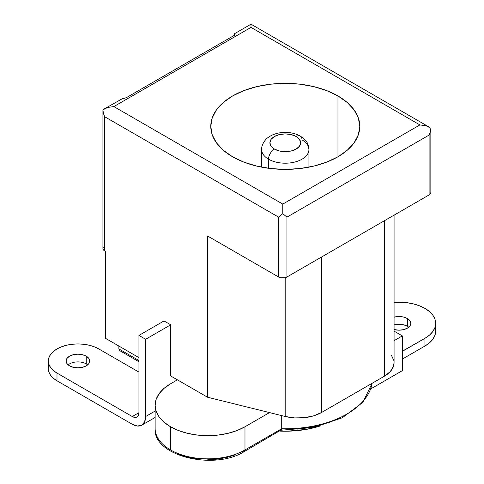 <?xml version="1.0" encoding="UTF-8"?>
<svg xmlns="http://www.w3.org/2000/svg" width="484" height="484" viewBox="0 0 484 484"><rect width="100%" height="100%" fill="white"/><g stroke="black" fill="none" stroke-linecap="round" stroke-linejoin="round"><path stroke-width="0.73" d="M308.931 167.161L308.931 149.544C308.205 144.891 308.744 141.927 300.292 136.101A8.276 4.779 120 0 0 296.154 136.506A8.276 4.779 -60 0 1 300.292 136.101A8.276 4.779 -60 0 1 302.004 139.888A23.649 13.655 180 0 1 308.931 149.544A23.649 13.655 180 0 1 294.332 162.158A23.649 13.655 180 0 1 268.553 159.2L268.553 168.287L268.553 159.2A23.649 13.655 0 0 0 292.838 162.485A23.649 13.655 0 0 0 308.719 151.377M296.154 136.506A15.373 8.875 180 0 1 296.154 149.06A15.373 8.875 180 0 1 274.41 149.06A8.276 4.779 120 0 0 268.553 159.2A8.276 4.779 -60 0 1 274.41 149.06L279.395 150.984L285.282 151.661L291.162 150.984L296.154 149.06L299.487 146.18L300.655 142.786L299.487 139.386L296.154 136.506L291.162 134.582L285.282 133.911L279.395 134.582L274.41 136.506L271.076 139.386L269.909 142.786L271.076 146.18L274.41 149.06A15.373 8.875 180 0 1 274.41 136.506A15.373 8.875 180 0 1 296.154 136.506M408.756 327.214A11.828 6.83 0 0 0 407.371 326.246L407.371 318.526L403.535 317.044L399.01 316.524L394.073 317.147A11.828 6.83 180 0 1 407.371 318.526L407.371 326.246A11.828 6.83 0 0 0 394.073 324.873M394.073 302.379A36.663 21.163 180 0 1 424.928 308.387L419.374 305.755L413.034 303.795L406.161 302.591L394.073 302.379M87.652 364.869A11.828 6.83 0 0 0 86.261 363.907L86.261 356.182A11.828 6.83 180 0 1 89.722 361.01A11.828 6.83 180 0 1 82.425 367.32A11.828 6.83 180 0 1 69.533 365.837L73.374 367.32L77.9 367.834L82.425 367.32L86.261 365.837L88.826 363.623L89.722 361.01L88.826 358.396L86.261 356.182L82.425 354.699L77.9 354.179L73.374 354.699L69.533 356.182L66.974 358.396L66.072 361.01L66.974 363.623L69.533 365.837A11.828 6.83 180 0 1 66.072 361.01A11.828 6.83 180 0 1 73.374 354.699A11.828 6.83 180 0 1 86.261 356.182L86.261 363.907A11.828 6.83 0 0 0 68.147 364.869M394.073 362.51L393.474 366.309L390.213 371.658L384.375 376.219L321.654 412.429L313.759 415.798L304.49 417.68L294.677 417.916L285.179 416.476L269.521 412.592L244.977 426.767A52.623 30.383 180 0 1 170.549 426.767A52.623 30.383 180 0 1 155.14 405.277A52.623 30.383 180 0 1 170.549 383.794L177.41 379.837L170.719 375.977L207.515 397.219L207.515 235.962L278.59 276.999L278.59 217.134L104.659 116.717L104.659 250.93L105.494 251.414L105.494 338.316L138.944 357.628L105.494 338.316L105.494 251.414L104.659 250.93L104.659 116.717L103.407 113.365L102.923 109.844L107.702 107.442L113.855 106.577L250.996 27.4L250.996 24.357L250.996 27.4L419.912 124.92L282.771 204.097L113.855 106.577L250.996 27.4L419.912 124.92L282.771 204.097L113.855 106.577L107.702 107.442L102.923 109.844L103.407 113.365L104.659 116.717L278.59 217.134L278.59 276.999A5.911 3.412 0 0 0 286.952 276.999L429.108 194.925A5.911 3.412 0 0 0 430.845 192.511L430.391 193.818L429.108 194.925L429.108 135.06L429.108 194.925L286.952 276.999L286.952 217.134L286.952 276.999L285.034 277.743L280.508 277.743L278.59 276.999L207.515 235.962L207.515 397.219L269.521 412.592L207.515 397.219L177.41 379.837L170.549 383.794L164.003 388.398L159.145 393.655L156.151 399.354L155.14 405.277L155.14 428.455A52.623 30.383 0 0 0 170.549 449.939L170.549 426.767L170.549 449.939A52.623 30.383 0 0 0 244.977 449.939L281.712 428.727A87.259 50.378 0 0 0 372.129 383.286A87.259 50.378 180 0 1 281.712 428.727L281.712 415.617L281.712 428.727L244.977 449.939L244.977 426.767L244.977 449.939A3.545 2.051 60 0 1 244.238 451.56A3.545 2.051 60 0 1 242.466 451.384M337.965 95.953L337.965 156.786L347.228 150.27L354.113 142.828L358.354 134.764L359.781 126.372L358.354 117.981L354.113 109.91L347.228 102.475L337.965 95.953L326.67 90.605L313.789 86.63L299.814 84.18L285.282 83.357L270.744 84.18L256.768 86.63L243.888 90.605L232.598 95.953L223.336 102.475L216.451 109.91L212.21 117.981L210.776 126.372A74.506 43.015 180 0 1 256.768 86.63A74.506 43.015 180 0 1 337.965 95.953A74.506 43.015 180 0 1 359.781 126.372A74.506 43.015 180 0 1 313.789 166.109A74.506 43.015 180 0 1 232.598 156.786A74.506 43.015 180 0 1 210.776 126.372L212.21 134.764L216.451 142.828L223.336 150.27L232.598 156.786L243.888 162.134L256.768 166.109L270.744 168.559L285.282 169.382L299.814 168.559L313.789 166.109L326.67 162.134L337.965 156.786L337.965 95.953M98.803 348.94L138.944 372.111L98.803 348.94L94.326 346.816L89.213 345.237L83.665 344.269L77.9 343.942L72.128 344.269L66.586 345.237L61.474 346.816L56.991 348.94L53.313 351.523L50.584 354.476L48.902 357.682L48.333 361.01A29.566 17.067 180 0 1 66.586 345.237A29.566 17.067 180 0 1 98.803 348.94M56.991 373.079L132.253 416.53L134.812 417.42L136.984 416.996L138.43 415.332L138.944 412.664L138.944 335.418L145.63 339.284L145.63 416.53L144.613 421.854L141.715 425.194L137.371 426.035L132.253 424.256L56.991 380.805L56.991 373.079L53.313 370.49L50.584 367.544L48.902 364.337L48.333 361.01A29.566 17.067 180 0 0 56.991 373.079L132.253 416.53L138.944 412.671A9.462 5.463 60 0 1 136.984 416.996A9.462 5.463 60 0 1 132.253 416.53L138.944 412.671L138.944 335.418L164.028 320.934L170.719 324.8L170.719 375.977L170.719 324.8L145.63 339.284L170.719 324.8L164.028 320.934L138.944 335.418L145.63 339.284L145.63 416.53A18.924 10.926 60 0 1 141.715 425.194A18.924 10.926 60 0 1 132.253 424.256L56.991 380.805L56.991 373.079M342.726 416.44L329.205 422.429L313.868 426.713L297.345 429.114M235.03 454.912L226.542 457.531L217.34 459.141L207.763 459.685M198.186 459.141L188.984 457.531L180.496 454.912L173.06 451.384M391.387 355.153L393.879 360.641M102.923 109.844L102.923 248.516A5.911 3.412 0 0 0 104.659 250.93L103.376 249.823L102.923 248.516L103.376 247.209M394.073 331.123L402.349 335.902L402.349 370.665L402.349 335.902L394.073 340.682L402.349 335.902L394.073 331.123M120.667 99.444L126.3 97.659M235.109 34.884L234.528 33.795L235.109 34.884L126.397 97.647L235.109 34.884M234.335 35.332L234.782 33.783M122.791 98.458L104.399 108.84M430.361 131.715L429.108 135.06L286.952 217.134L282.771 213.68L278.59 217.134L282.771 213.68L282.771 204.097L282.771 213.68L286.952 217.134L429.108 135.06L430.361 131.715L430.845 128.193L430.361 131.715M430.845 128.193L426.065 125.786L419.912 124.92L426.065 125.786L430.845 128.193L430.845 192.511M155.14 405.277L156.151 411.206L159.145 416.906L164.003 422.163L170.549 426.767L178.523 430.542L187.623 433.349L197.496 435.08L207.763 435.661L218.03 435.08L227.903 433.349L237.003 430.542L244.977 426.767L269.521 412.592L285.179 416.476L285.179 277.707L285.179 416.476A33.112 19.118 0 0 0 321.654 412.429L384.375 376.219L384.375 220.758L384.375 376.219A33.112 19.118 0 0 0 394.073 362.697L394.073 215.156M321.654 412.429L321.654 256.968L321.654 412.429M370.762 388.9L402.349 370.665L370.762 388.9M119.252 350.047L118.87 348.94L138.944 360.526L118.87 348.94L118.87 346.042L118.87 348.94L119.252 350.047L120.286 350.954M155.612 432.539A52.623 30.383 180 0 0 170.549 449.939A52.623 30.383 180 0 0 244.977 449.939A3.545 2.051 -120 0 1 244.238 451.56L280.829 430.101M281.283 430.179L281.712 428.727M319.761 426.095L306.239 429.399L287.212 431.202L279.698 431.093A71.426 41.237 0 0 0 319.749 426.095M48.902 365.402L48.333 368.735L48.902 372.063L50.584 375.263L53.313 378.216L56.991 380.805A29.566 17.067 0 0 1 48.333 368.735L48.333 361.01M155.14 411.043L145.63 416.53L155.14 411.043M403.825 358.227L402.349 358.989A20.104 11.61 -60 0 0 403.825 358.227L424.928 346.042L403.825 358.227M402.349 351.184L424.928 338.316L424.928 346.042A36.663 21.163 0 0 0 435.667 331.074L434.965 335.206L432.877 339.175L429.489 342.835L424.928 346.042L424.928 338.316L429.489 335.109L432.877 331.449L434.965 327.48L435.667 323.354L434.965 319.222L432.877 315.253L429.489 311.593L424.928 308.387A36.663 21.163 180 0 1 435.667 323.354A36.663 21.163 180 0 1 424.928 338.316L403.825 350.501A10.642 6.147 -60 0 1 402.349 351.184M402.349 349.654L403.825 350.501L402.349 349.654M407.371 318.526L409.93 320.741L410.831 323.354L409.93 325.962L407.371 328.182L403.535 329.658L399.01 330.179L394.073 329.556A11.828 6.83 180 0 0 410.831 323.354A11.828 6.83 180 0 0 407.371 318.526M407.371 326.246L403.535 324.77L399.01 324.25L394.484 324.77M261.844 147.711A23.649 13.655 0 0 0 268.553 159.2A23.649 13.655 180 0 1 261.626 149.544C261.36 144.232 265.934 138.714 268.13 137.504C271.887 134.77 276.443 133.118 281.803 132.568C288.972 131.993 295.131 133.167 300.292 136.101M234.613 33.656L250.996 24.2L429.369 127.183M372.16 383.267L362.8 402.367L342.345 417.759L313.783 427.457L281.222 430.216M244.238 451.56C214.249 470.865 152.629 455.964 155.14 428.455M120.341 350.985L138.944 361.723M141.715 425.194L155.14 417.444M435.667 331.074L435.667 323.354M261.626 167.161L261.626 149.544"/></g></svg>
